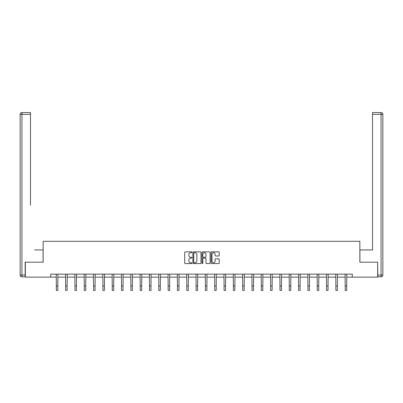 <?xml version="1.0" encoding="UTF-8"?>
<svg xmlns="http://www.w3.org/2000/svg" width="403" height="403" viewBox="0 0 403 403"><rect width="100%" height="100%" fill="white"/><g stroke="black" fill="none" stroke-linecap="round" stroke-linejoin="round"><path stroke-width="0.6" d="M191.944 252.263A0.408 0.408 0 0 0 191.531 251.855L185.304 251.855A0.584 0.584 0 0 0 184.715 252.439L184.715 262.993A0.584 0.584 0 0 0 185.304 263.582L191.531 263.582A0.408 0.408 0 0 0 191.944 263.169A0.408 0.408 0 0 0 191.531 262.761L190.725 262.761A1.874 1.874 0 0 1 188.851 260.882L188.851 260.006A1.874 1.874 0 0 1 190.725 258.127L191.531 258.127A0.408 0.408 0 0 0 191.944 257.719A0.408 0.408 0 0 0 191.531 257.305L190.725 257.305A1.874 1.874 0 0 1 188.851 255.431L188.851 254.55A1.874 1.874 0 0 1 190.725 252.676L191.531 252.676A0.408 0.408 0 0 0 191.944 252.263M218.638 255.991A0.584 0.584 0 0 0 219.222 255.401L219.222 252.439A0.584 0.584 0 0 0 218.638 251.855L211.716 251.855A0.584 0.584 0 0 0 211.132 252.439L211.132 262.993A0.584 0.584 0 0 0 211.716 263.582L218.638 263.582A0.584 0.584 0 0 0 219.222 262.993L219.222 259.416A0.584 0.584 0 0 0 218.638 258.832L215.676 258.832A0.584 0.584 0 0 0 215.086 259.416L215.086 261.194A1.567 1.567 0 0 1 213.519 262.761A1.567 1.567 0 0 1 211.953 261.194L211.953 254.243A1.567 1.567 0 0 1 213.519 252.676A1.567 1.567 0 0 1 215.086 254.243L215.086 255.401A0.584 0.584 0 0 0 215.676 255.991L218.638 255.991M30.482 112.568L21.943 112.568L30.482 112.568L26.658 112.568L30.482 112.568L30.482 114.356L21.943 114.356L21.943 275.042L25.167 275.042L25.167 262.197L43.146 262.197L43.146 241.291L359.854 241.291L359.854 262.197L377.651 262.197L377.651 277.133L352.267 277.133L352.267 274.146L50.733 274.146L50.733 277.133L56.319 277.133M25.349 262.197L25.349 277.133L50.733 277.133M200.986 252.439A0.584 0.584 0 0 0 200.402 251.855L193.48 251.855A0.584 0.584 0 0 0 192.896 252.439L192.896 262.993A0.584 0.584 0 0 0 193.48 263.582L200.402 263.582A0.584 0.584 0 0 0 200.986 262.993L200.986 252.439M202.598 251.855L209.52 251.855A0.584 0.584 0 0 1 210.104 252.439L210.104 262.993A0.584 0.584 0 0 1 209.52 263.582L206.558 263.582A0.584 0.584 0 0 1 205.968 262.993L205.968 258.716A0.584 0.584 0 0 0 205.384 258.127L203.419 258.127A0.584 0.584 0 0 0 202.835 258.716L202.835 263.169A0.408 0.408 0 0 1 202.422 263.582A0.408 0.408 0 0 1 202.014 263.169L202.014 252.439A0.584 0.584 0 0 1 202.598 251.855M57.81 277.133L65.639 277.133M67.13 277.133L74.953 277.133M76.449 277.133L84.272 277.133M85.768 277.133L93.592 277.133M95.083 277.133L102.911 277.133M104.402 277.133L112.23 277.133M113.722 277.133L121.545 277.133M123.041 277.133L130.864 277.133M132.36 277.133L140.184 277.133M141.68 277.133L149.503 277.133M150.994 277.133L158.822 277.133M160.313 277.133L168.137 277.133M169.633 277.133L177.456 277.133M178.952 277.133L186.775 277.133M188.272 277.133L196.095 277.133M197.586 277.133L205.414 277.133M206.905 277.133L214.728 277.133M216.225 277.133L224.048 277.133M225.544 277.133L233.367 277.133M234.863 277.133L242.687 277.133M244.178 277.133L252.006 277.133M253.497 277.133L261.32 277.133M262.816 277.133L270.64 277.133M272.136 277.133L279.959 277.133M281.455 277.133L289.278 277.133M290.77 277.133L298.598 277.133M300.089 277.133L307.917 277.133M309.408 277.133L317.232 277.133M318.728 277.133L326.551 277.133M328.047 277.133L335.87 277.133M337.361 277.133L345.19 277.133M346.681 277.133L352.267 277.133M194.125 252.676A0.408 0.408 0 0 0 193.717 253.084L193.717 262.348A0.408 0.408 0 0 0 194.125 262.761L194.976 262.761A1.874 1.874 0 0 0 196.855 260.882L196.855 254.55A1.874 1.874 0 0 0 194.976 252.676L194.125 252.676M205.968 254.273A1.567 1.567 0 0 0 204.402 252.706A1.567 1.567 0 0 0 202.835 254.273L202.835 256.721A0.584 0.584 0 0 0 203.419 257.305L205.384 257.305A0.584 0.584 0 0 0 205.968 256.721L205.968 254.273M56.244 274.146L56.319 285.954L57.81 285.954L57.886 274.146M56.319 285.954L56.319 290.432L57.81 290.432L57.81 285.954M43.086 262.197L43.086 249.951L34.608 249.951M30.482 114.356L30.482 205.152M20.15 275.042L21.943 275.042L21.943 276.831L25.167 276.831L21.943 276.831A1.793 1.793 0 0 1 20.15 275.042L20.15 114.356A1.793 1.793 0 0 1 21.943 112.568A1.793 1.793 0 0 0 20.15 114.356A1.793 1.793 0 0 1 21.943 112.568A1.793 1.793 0 0 0 20.15 114.356L21.943 114.356L21.943 112.568M25.167 275.042L25.167 276.831M368.392 249.951L372.518 249.951L372.518 112.568L381.057 112.568L372.518 112.568M359.914 262.197L359.914 249.951L372.518 249.951L372.518 205.152M377.833 275.042L381.057 275.042L381.057 276.831A1.793 1.793 0 0 0 382.85 275.042L382.85 114.356L382.85 275.042A1.793 1.793 0 0 1 381.057 276.831L377.833 276.831L377.651 262.197M381.057 112.568A1.793 1.793 0 0 1 382.85 114.356A1.793 1.793 0 0 0 381.057 112.568A1.793 1.793 0 0 1 382.85 114.356A1.793 1.793 0 0 0 381.057 112.568L381.057 114.356L372.518 114.356M65.563 274.146L65.639 285.954L67.13 285.954L67.205 274.146M65.639 285.954L65.639 290.432L67.13 290.432L67.13 285.954M74.877 274.146L74.953 285.954L76.449 285.954L76.525 274.146M74.953 285.954L74.953 290.432L76.449 290.432L76.449 285.954M84.197 274.146L84.272 285.954L85.768 285.954L85.844 274.146M84.272 285.954L84.272 290.432L85.768 290.432L85.768 285.954M93.516 274.146L93.592 285.954L95.083 285.954L95.163 274.146M93.592 285.954L93.592 290.432L95.083 290.432L95.083 285.954M102.836 274.146L102.911 285.954L104.402 285.954L104.478 274.146M102.911 285.954L102.911 290.432L104.402 290.432L104.402 285.954M112.155 274.146L112.23 285.954L113.722 285.954L113.797 274.146M112.23 285.954L112.23 290.432L113.722 290.432L113.722 285.954M121.469 274.146L121.545 285.954L123.041 285.954L123.117 274.146M121.545 285.954L121.545 290.432L123.041 290.432L123.041 285.954M130.789 274.146L130.864 285.954L132.36 285.954L132.436 274.146M130.864 285.954L130.864 290.432L132.36 290.432L132.36 285.954M140.108 274.146L140.184 285.954L141.68 285.954L141.755 274.146M140.184 285.954L140.184 290.432L141.68 290.432L141.68 285.954M149.427 274.146L149.503 285.954L150.994 285.954L151.07 274.146M149.503 285.954L149.503 290.432L150.994 290.432L150.994 285.954M158.747 274.146L158.822 285.954L160.313 285.954L160.389 274.146M158.822 285.954L158.822 290.432L160.313 290.432L160.313 285.954M168.061 274.146L168.137 285.954L169.633 285.954L169.708 274.146M168.137 285.954L168.137 290.432L169.633 290.432L169.633 285.954M177.38 274.146L177.456 285.954L178.952 285.954L179.028 274.146M177.456 285.954L177.456 290.432L178.952 290.432L178.952 285.954M186.7 274.146L186.775 285.954L188.272 285.954L188.347 274.146M186.775 285.954L186.775 290.432L188.272 290.432L188.272 285.954M196.019 274.146L196.095 285.954L197.586 285.954L197.661 274.146M196.095 285.954L196.095 290.432L197.586 290.432L197.586 285.954M205.339 274.146L205.414 285.954L206.905 285.954L206.981 274.146M205.414 285.954L205.414 290.432L206.905 290.432L206.905 285.954M214.653 274.146L214.728 285.954L216.225 285.954L216.3 274.146M214.728 285.954L214.728 290.432L216.225 290.432L216.225 285.954M223.972 274.146L224.048 285.954L225.544 285.954L225.62 274.146M224.048 285.954L224.048 290.432L225.544 290.432L225.544 285.954M233.292 274.146L233.367 285.954L234.863 285.954L234.939 274.146M233.367 285.954L233.367 290.432L234.863 290.432L234.863 285.954M242.611 274.146L242.687 285.954L244.178 285.954L244.253 274.146M242.687 285.954L242.687 290.432L244.178 290.432L244.178 285.954M251.93 274.146L252.006 285.954L253.497 285.954L253.573 274.146M252.006 285.954L252.006 290.432L253.497 290.432L253.497 285.954M261.245 274.146L261.32 285.954L262.816 285.954L262.892 274.146M261.32 285.954L261.32 290.432L262.816 290.432L262.816 285.954M270.564 274.146L270.64 285.954L272.136 285.954L272.211 274.146M270.64 285.954L270.64 290.432L272.136 290.432L272.136 285.954M279.884 274.146L279.959 285.954L281.455 285.954L281.531 274.146M279.959 285.954L279.959 290.432L281.455 290.432L281.455 285.954M289.203 274.146L289.278 285.954L290.77 285.954L290.845 274.146M289.278 285.954L289.278 290.432L290.77 290.432L290.77 285.954M298.522 274.146L298.598 285.954L300.089 285.954L300.164 274.146M298.598 285.954L298.598 290.432L300.089 290.432L300.089 285.954M307.837 274.146L307.917 285.954L309.408 285.954L309.484 274.146M307.917 285.954L307.917 290.432L309.408 290.432L309.408 285.954M317.156 274.146L317.232 285.954L318.728 285.954L318.803 274.146M317.232 285.954L317.232 290.432L318.728 290.432L318.728 285.954M326.475 274.146L326.551 285.954L328.047 285.954L328.123 274.146M326.551 285.954L326.551 290.432L328.047 290.432L328.047 285.954M335.795 274.146L335.87 285.954L337.361 285.954L337.437 274.146M335.87 285.954L335.87 290.432L337.361 290.432L337.361 285.954M345.114 274.146L345.19 285.954L346.681 285.954L346.756 274.146M345.19 285.954L345.19 290.432L346.681 290.432L346.681 285.954M382.85 275.042L381.057 275.042L381.057 114.356L382.85 114.356"/></g></svg>
